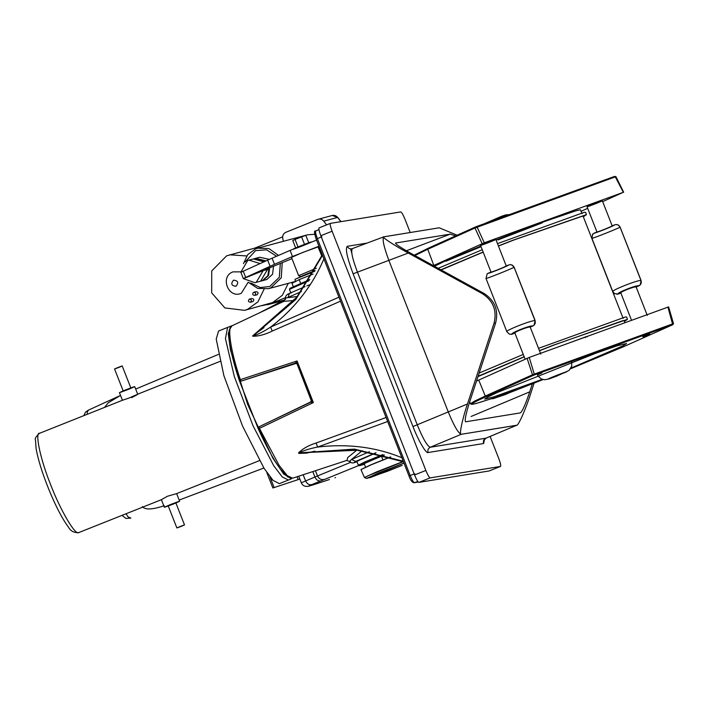<?xml version="1.0" encoding="UTF-8"?>
<svg xmlns="http://www.w3.org/2000/svg" width="709" height="709" viewBox="0 0 709 709"><rect width="100%" height="100%" fill="white"/><g stroke="black" fill="none" stroke-linecap="round" stroke-linejoin="round"><path stroke-width="1.06" d="M218.337 354.438L135.676 389.073M104.507 407.409L108.282 402.756L120.521 395.427M163.912 505.818L164.328 505.668C152.435 509.7 145.123 510.019 142.385 506.625M179.173 500.049L263.863 468.029M130.873 518.031L128.143 516.994L126.016 513.786M119.192 396.021L88.341 410.183L87.172 412.443L87.278 414.278M258.927 426.862L258.138 428.528L239.279 380.449L241.016 381.167L296.513 363.283M258.147 428.591L258.103 427.678L258.147 428.591C266.3 446.44 273.727 459.955 280.409 469.145L287.73 476.98L292.666 478.194L287.287 475.677L279.08 465.317L259.432 428.351L313.36 402.57L311.331 400.284L310.604 402.278L313.36 402.57L297.062 360.97L295.272 363.15L297.062 363.868M279.373 483.635L273.062 480.383L264.058 468.33L242.567 426.118L223.884 375.655L216.218 339.097L218.558 331.023L227.607 327.416L225.435 338.61L234.298 376.47L252.953 425.595L273.701 465.68L282.306 476.997L288.412 480.037L279.373 483.635M241.016 381.167L240.342 379.652L297.062 360.97L297.142 364.063L311.455 401.126L310.604 402.225L259.015 426.818L311.269 401.657M258.138 428.528L259.432 428.351L259.024 426.818M288.412 480.037L291.426 478.832L283.653 474.002L272.823 458.094L247.76 404.679L230.46 350.007L228.263 333.797L230.62 326.22L231.533 326.06M382.745 454.593L364.718 462.002L358.346 465.193L359.445 465.689L384.118 454.965M364.453 464.289L359.445 465.689M384.402 455.036L364.134 463.473L365.631 467.293M358.346 465.193L356.849 461.373L375.779 452.945M382.949 459.964L381.451 456.144M314.938 270.776L295.174 279.204L314.645 271.317M290.956 293.225L289.458 289.369L309.071 280.702M309.806 279.55L289.928 288.306L289.458 289.369M300.687 283.44L299.189 279.621L291.984 283.281L293.482 287.101M299.189 279.621L313.112 274.064M161.475 499.623L167.448 496.247L176.647 493.615L259.467 460.62M131.626 397.643C140.205 393.265 139.319 393.415 128.976 398.068L122.444 400.266L119.422 392.618M175.823 502.77L184.508 524.935L181.353 526.326C167.164 531.635 192.662 521.478 181.353 526.326L176.86 527.93L168.175 505.765M172.668 504.161C158.47 509.47 183.968 499.313 172.668 504.161M119.05 367.351C130.359 362.503 104.861 372.659 119.05 367.351M128.4 389.401C137.227 385.678 136.341 385.82 125.741 389.835C116.914 393.566 117.8 393.415 128.4 389.401M168.263 505.996L164.355 507.263L161.351 499.606M173.324 504.055C162.733 508.069 161.847 508.211 170.674 504.48C181.274 500.465 182.16 500.324 173.324 504.055M176.647 493.615L179.652 501.272L175.912 503M266.194 269.837L266.841 269.429L264.998 269.712M243.24 271.201L240.909 272.433L243.302 278.548L274.489 264.306L272.096 258.191L267.665 260.15L243.24 271.201L245.633 277.316M316.577 240.121L290.087 250.401L272.096 258.191M291.966 258.661L264.882 269.801M290.087 250.401L292.48 256.516L318.97 246.236M319.236 246.909L318.385 247.29M292.48 256.516L274.489 264.306M321.824 256.055L318.04 246.9L302.539 252.537L291.47 257.402L298.631 275.668L300.776 276.607M283.29 241.335L282.714 238.162C282.421 235.441 283.44 233.5 285.789 232.33L317.8 219.382C320.122 218.62 322.099 219.205 323.747 221.137L326.565 224.895M317.8 219.382L332.246 215.474L337.626 217.415C335.986 215.483 334.001 214.898 331.679 215.66M278.522 255.408L268.915 248.567L257.713 248.185L307.635 234.803L314.707 234.271M264.04 289.299L257.916 301.874L247.618 309.328L244.578 310.347L224.877 307.936L211.69 292.87L211.725 270.944L226.65 255.825L254.886 248.07L260.726 247.379M288.297 283.361L282.368 295.272L272.566 302.566L244.578 310.347M229.698 254.806L246.732 255.958M253.583 292.321L255.958 291.691C258.227 291.948 258.634 292.968 257.154 294.74L254.779 295.378C256.259 293.606 255.86 292.587 253.583 292.321C252.112 294.102 252.51 295.121 254.779 295.378M249.311 299.163L251.686 298.524C253.964 298.79 254.363 299.81 252.883 301.582L250.516 302.22C251.987 300.448 251.589 299.428 249.311 299.163C247.84 300.944 248.239 301.963 250.516 302.22M248.132 282.262L241.326 293.278C228.431 299.18 219.586 276.599 232.942 271.875L240.803 271.857M285.63 297.62L270.377 303.789L262.1 305.65M254.886 248.07L282.634 236.85M233.562 280.161C238.118 280.675 238.915 282.714 235.964 286.276C231.409 285.754 230.611 283.715 233.562 280.161M261.612 280.941L266.93 279.435L272.575 274.223L273.559 266.132M269.385 259.379L259.627 257.243L255.701 258.289L266.008 260.903M268.569 268.153L268.693 269.225L267.488 269.668M263.145 270.652L243.373 278.655L255.018 282.714L256.259 282.297L263.145 270.652L267.488 269.491L260.602 281.136L255.018 282.714M241.725 271.919L243.657 271.015M265.405 261.169L254.168 258.741M260.203 281.287L262.312 280.675L267.807 275.748L269.066 267.949M263.916 261.843L253.299 258.936L247.716 260.513L240.821 272.159M260.114 263.571L248.956 260.097M261.763 280.906L263.004 280.489L268.516 275.517L269.739 267.683M265.751 261.018L255.01 258.475M261.072 281.092L262.702 280.569L268.215 275.615L269.447 267.798M308.805 242.983L305.809 235.344L295.033 239.403L292.764 240.537L295.759 248.185M304.551 244.445L301.555 236.806M298.028 247.042L295.033 239.403M311.322 241.982C309.762 242.115 290.69 249.719 293.242 249.187C294.793 249.045 313.865 241.45 311.322 241.982M316.276 268.241L298.631 275.668M300.944 276.439L315.08 270.519M490.105 436.434L498.79 458.59C500.51 463.216 501.068 465.831 500.457 466.451L489.245 470.918M489.157 470.953L418.877 482.386L430.177 477.884C429.184 477.52 427.749 475.048 425.861 470.457L332.104 231.223C330.376 226.596 329.827 223.982 330.429 223.362L400.709 211.929C401.702 212.283 403.146 214.765 405.034 219.356L410.192 232.517M425.861 470.457L414.561 474.959C416.449 479.55 417.885 482.023 418.877 482.386M414.561 474.959L320.805 235.725L332.104 231.223M319.139 227.864L330.429 223.362L319.139 227.864C318.527 228.484 319.085 231.099 320.805 235.725M489.201 470.936L500.501 466.433L430.177 477.884M367.262 243.054L347.268 246.307C345.132 248.46 347.082 257.633 353.109 273.807L412.966 426.543C417.947 439.819 426.26 454.106 428.085 452.537L483.627 443.506L484.522 439.358M455.595 235.911L450.312 234.121L395.56 243.027C395.17 243.949 400.594 247.556 411.858 253.857L484.087 293.482L482.483 293.739C493.278 300.811 497.133 310.631 494.04 323.224L495.635 322.958L469.757 401.604C465.831 414.021 464.457 420.756 465.618 421.802L520.371 412.895C522.4 411.326 525.52 404.307 529.738 391.847L532.406 383.64M482.483 293.739L408.295 253.042C394.053 245.358 380.618 236.425 383.853 236.806L439.208 227.802L457.137 235.211M383.72 236.841L439.208 227.802M495.635 322.958C498.728 310.374 494.882 300.545 484.087 293.482M534.134 382.984L530.642 393.717C525.839 408.996 518.119 426.348 516.595 425.294L461.249 434.298C458.829 436 462.241 419.338 467.461 403.997L494.04 323.224M484.265 439.376L484.238 439.979L485.975 438.171L516.755 425.24L461.249 434.298C458.28 433.226 453.964 425.799 448.292 412.018L388.86 260.38C383.702 246.51 382.027 238.649 383.853 236.806M356.795 450.126L347.694 457.589L347.02 460.345L292.666 478.194M386.095 417.504L316.108 443.028C308.557 445.358 302.69 448.664 298.507 452.936L299.322 453.273L299.03 452.785C304.126 450.375 310.32 448.469 317.623 447.06L387.663 421.509M338.937 297.186L270.608 327.097C264.377 331.156 258.599 334.125 253.264 336.013L253.166 335.499L252.785 336.261C258.679 336.296 265.157 334.559 272.229 331.068L340.506 301.174M239.279 380.449C233.846 363.921 230.505 350.609 229.246 340.524L229.193 330.155L231.958 325.83L283.839 301.334L293.996 300.501M316.108 443.028L317.623 447.06C347.773 443.488 375.921 447.069 402.065 457.792M298.507 452.936L354.411 449.107L403.208 461.178M305.65 452.572L354.633 449.595L403.377 461.612M324.004 258.617C312.66 285.621 294.864 308.45 270.608 327.097L272.229 331.068M322.542 255.329L295.786 299.508L252.785 336.261M322.391 254.948L295.635 299.047L253.166 335.499L297.133 296.867L322.32 254.788M283.848 301.334L285.656 297.984C285.293 296.105 286.551 294.581 289.44 293.411L305.056 286.622L289.44 293.411L288.031 297.434L301.414 291.541M286.082 297.922L297.479 296.451M369.38 451.739L351.531 459.467L355.599 461.444L376.045 452.714M362.175 450.694L351.54 459.467C349.714 460.992 349.28 461.701 350.228 461.594M295.556 363.15L296.805 363.513M295.272 363.15L241.122 381.132M311.455 401.126L311.402 400.47M232.534 325.653C226.712 325.05 230.363 350.273 240.342 379.652L239.323 380.52M335.508 477.6L334.967 477.769M329.463 479.514L316.143 483.901C308.007 486.534 306.572 486.764 311.827 484.601L358.931 465.459M269.934 476.794L271.246 480.135L272.442 479.736M266.788 472.486L272.859 487.978L299.863 479.054M297.062 476.749L298.197 479.647M616.148 224.531L618.301 225.045L620.118 227.137L641.06 280.587L640.271 284.885L636.097 286.959M640.271 284.876L641.06 280.587M620.118 227.137L641.104 280.534M620.907 292.994L616.874 294.332M614.384 293.597L618.204 294.049L620.862 292.994C619.267 292.268 634.847 286.099 636.062 286.977L638.72 285.922C640.945 284.779 641.707 282.997 641.025 280.587L620.074 227.137C618.939 224.904 617.167 224.124 614.774 224.815L612.115 225.87C611.557 226.667 595.977 232.836 596.916 231.878L592.44 234.36M592.751 233.979L591.918 238.321L612.806 291.621L614.721 293.81M591.953 238.268C589.844 239.704 619.054 228.138 620.074 227.137M641.025 280.587C639.093 279.293 609.891 290.858 612.904 291.718M596.916 231.878L587.043 206.753M600.691 201.595C594.904 204.183 582.249 208.738 588.692 205.911C594.479 203.323 607.134 198.777 600.691 201.595M648.974 334.214L643.444 336.208L648.974 334.214M648.788 334.816L643.994 336.536L648.788 334.816L643.994 336.536L648.788 334.816L649.736 333.833M508.743 392.148L508.397 393.247L504.648 394.798C496.362 397.678 516.374 390.065 504.648 394.798L502.389 395.578L501.307 395.064M433.341 265.645L484.309 242.797L623.016 192.423L602.677 201.622M587.664 208.34L581.167 211.247M614.774 176.381L476.395 226.596L475.322 227.022L474.986 228.006L615.297 176.878L623.371 192.369M434.165 266.097L437.834 264.342M481.048 246.688L445.899 261.222L445.713 260.752L480.808 246.076M542.234 222.298L542.42 222.768L497.94 239.952L497.691 239.314L540.745 222.848L575.531 210.928M576.834 210.591L580.361 209.749L582.116 213.675M482.59 244.827C475.579 247.299 487.411 242.221 493.81 240.023C500.829 237.559 488.988 242.629 482.59 244.827M516.755 425.249L485.825 438.206L430.292 447.246C427.288 446.191 422.963 438.765 417.326 424.966L357.469 272.229C352.267 258.368 350.601 250.516 352.462 248.655C350.122 249.276 348.385 248.487 347.268 246.307M509.842 264.67L511.756 264.9L514.14 267.258L535.082 320.707L534.01 325.298L530.146 327.079M534.001 325.289L535.082 320.707M514.14 267.258L535.162 320.619M514.92 332.84L511.331 334.418M514.964 333.106C513.05 332.503 528.568 326.344 530.102 327.097L532.751 326.043C534.958 324.899 535.72 323.118 535.029 320.707L514.087 267.258C512.953 265.024 511.189 264.244 508.796 264.936L506.146 265.981C505.278 266.912 489.759 273.08 491.018 271.999L487.163 273.789L486.011 278.469L506.873 331.723L509.416 334.187L512.315 334.161L514.894 332.911M486.126 278.477L486.09 278.38C483.378 280.055 512.465 268.498 514.087 267.258M535.029 320.707C532.512 319.653 503.425 331.2 507.032 331.83M624.363 321.487L627.492 319.334L626.596 317.038L625.391 316.994L538.53 348.341M627.492 319.334L553.667 345.061L539.434 350.636M624.851 322.71L624.053 320.681L622.901 320.636L554.81 344.751L539.478 350.76M623.149 318.385L583.011 215.97L513.777 240.041L498.445 246.05M583.33 216.777L586.458 214.623L585.554 212.328L584.358 212.283L497.496 243.63M586.458 214.623L512.625 240.351L498.4 245.926M577.968 210.139L553.507 218.204M497.913 239.252L498.17 239.899M540.639 223.477L540.435 222.972M447.485 260.008L447.68 260.513M585.368 337.617L585.164 337.103L586.946 336.394L570.133 342.58M576.647 340.214L585.164 337.103M440.901 269.792L483.139 252.023M438.206 268.312L482.244 249.728M483.192 252.147L441.158 269.925M497.691 239.314L496.061 239.961M445.713 260.752L434.475 266.265M478.105 376.249L524.173 356.733M479.151 373.058L523.277 354.438M524.226 356.857L477.981 376.603M587.132 336.864L586.946 336.394M542.243 379.342L493.57 396.969L484.726 399.087L488.111 396.845L497.558 392.387L596.366 353.02L617.743 345.611L626.596 343.493L623.202 345.726L570.975 368.086M668.303 307.015L529.233 357.433L476.51 381.079M673.213 323.676L532.503 374.769L485.275 396.047L478.743 380.068M493.473 398.582L502.291 395.533L488.333 399.663C467.08 406.691 466.371 405.654 486.206 396.57L533.434 375.291L532.503 374.769L527.088 358.293M533.434 375.291L672.93 324.633L673.515 323.579L668.587 306.864M414.898 255.524L427.757 249.276L428.094 248.292L476.413 226.588L614.623 176.399L615.696 176.904M475.287 227.04L428.094 248.292M161.971 499.464L78.61 532.636C75.216 535.552 59.769 509 50.525 484.362C40.51 459.84 34.537 431.754 39.677 433.279M418.31 482.058L414.127 482.74C412.159 482.483 410.467 480.25 409.04 476.049L316.179 239.11L409.058 476.049L410.21 475.526L317.357 238.587C315.7 234.138 315.159 231.621 315.744 231.028L318.935 229.512M351.956 253.804L350.609 248.886M267.665 260.15L270.067 266.265M283.139 300.359L270.377 303.789M323.747 221.137L337.626 217.415L340.816 221.669M245.137 262.011L255.621 250.587L266.593 249.843L276.59 256.25M280.339 263.385L279.302 277.316L269.695 286.507L260.159 287.544L250.756 282.971M295.591 281.402L268.551 288.652L270.767 287.907L281.243 277.822L282.253 262.605M243.444 263.642L247.671 254.708L255.479 248.93L257.713 248.185L255.497 248.93M315.053 270.572L302.114 275.943M529.738 391.847L471.077 416.475M351.691 248.859L383.746 236.833M353.109 273.807L408.295 253.042M412.966 426.543L467.461 403.997M428.085 452.537C427.421 450.171 428.156 448.407 430.292 447.246L461.249 434.298M483.627 443.506C482.962 441.14 483.698 439.376 485.825 438.206L485.975 438.171M450.312 234.121L406.372 250.764M346.639 460.442L349.75 461.532C350.76 462.667 351.965 463.11 353.348 462.862L357.035 461.843L354.004 462.676L355.599 461.444M298.79 453.406L306.678 453.122L314.823 451.163M263.978 327.629L252.688 335.765M316.205 239.11L321.913 236.762M414.127 482.74L414.366 482.678C413.418 482.333 412.026 479.958 410.21 475.526L414.774 473.701M418.292 482.04L414.366 482.678L417.867 481.535M312.784 471.582L314.911 477.033L301.316 482.767L298.737 476.2M311.827 484.601C309.089 485.142 306.997 483.866 305.535 480.773L303.168 474.738M324.678 479.364C321.425 480.135 319.032 479 317.499 475.969L314.911 477.033C316.374 480.117 318.474 481.393 321.212 480.862M350.875 462.241L317.499 475.969L315.443 470.714M316.143 483.901L329.233 479.594M403.944 463.066L377.977 473.178L366.633 478.469L387.105 471.414L402.145 465.396L370.063 477.627L367.484 477.937L403.979 463.137M366.633 478.469L364.621 477.644L367.749 475.881L403.146 461.683M402.925 461.586L376.585 471.875L364.461 477.494L360.97 469.624L370.364 465.139L390.765 456.951M360.97 469.624L373.448 463.757L390.641 456.906L370.382 465.042L361.023 469.518M274.144 487.579L269.899 476.749M547.862 379.182C547.57 378.801 567.501 371.02 566.748 371.8L547.862 379.182M614.774 224.815C614.526 225.728 592.396 234.484 594.257 232.933M618.204 294.049C615.421 293.234 637.551 284.477 638.72 285.922M508.796 264.936C508.105 266.026 486.073 274.773 488.368 273.045M512.315 334.161C509.097 333.522 531.13 324.775 532.751 326.043M537.475 374.839L541.96 372.916L537.475 374.839M623.849 346.577L570.541 368.795L623.885 346.568L672.885 324.651M507.848 393.362L543.05 379.572L507.839 393.362M508.575 393.008L513.839 390.792C522.054 387.141 503.957 393.717 496.681 397.022L502.22 395.498M667.94 307.068L672.708 324.678M534.506 374.866L529.233 357.433M486.206 396.57L485.275 396.047L474.33 401.241L470.563 403.776L471.715 404.405L476.395 403.439L488.253 399.69M623.92 346.55L672.921 324.633M531.378 384.03L530.864 383.392L531.378 384.03M523.074 387.265L522.941 386.485L523.074 387.265M491.452 398.75L493.234 398.635M488.333 399.663L491.222 398.804M433.819 265.423L427.757 249.276L474.986 228.006L482.164 243.648M484.309 242.797L477.095 227.066M623.663 192.219L615.961 176.701L614.614 176.399L615.297 176.878M130.864 518.04L125.998 518.474L122.045 515.372M83.822 415.651L85.488 412.133L88.306 410.201M295.688 281.668L294.944 279.763M78.903 532.556C74.082 532.955 70.59 531.13 68.418 527.079C62.286 518.873 55.736 506.27 48.77 489.272C42.336 473.275 38.118 459.778 36.115 448.77L35.45 439.864C34.661 438.774 35.973 436.602 39.385 433.359L122.444 400.266M219.941 361.422L137.103 394.426M130.899 388.124L122.205 365.959M123.251 391.12L114.557 368.955M137.723 394.284L134.719 386.627M266.646 268.95L266.841 269.429M267.337 304.808L280.037 301.405M268.551 288.652L257.721 288.412L248.478 282.395M340.967 221.651L337.794 217.424M230.62 326.22L227.607 327.416M305.623 452.572L357.699 450.206L403.465 461.825M310.125 284.575L306.829 285.904M311.366 400.39L297.089 363.956M316.179 239.11C314.184 232.951 314.025 230.257 315.691 231.045M285.559 299.295L259.015 313.059M301.316 482.767C302.273 484.974 303.869 486.188 306.111 486.409C309.523 486.135 306.74 486.853 316.037 483.937M509.425 214.597L505.898 214.845L501.75 216.21L484.318 223.716M571.738 362.21L571.72 366.163L569.123 370.39L556.928 376.027L549.404 378.81L544.565 379.776L541.224 378.916L537.697 375.557M618.301 225.045L620.215 227.234M647.264 315.399L636.115 286.941M631.533 320.282L620.818 292.932M612.204 225.923L602.34 200.762M642.691 336.598L643.338 336.881M511.756 264.9L514.3 267.382M487.172 273.798L486.011 278.469M480.551 245.42L490.991 272.052M495.848 239.429L506.288 266.061M540.781 354.066L530.181 327.026M525.13 359.171L514.885 333.026M469.721 401.719L470.563 403.776M495.042 397.829L515.416 389.844L514.672 389.356M428.059 248.31L414.233 255.16"/></g></svg>
